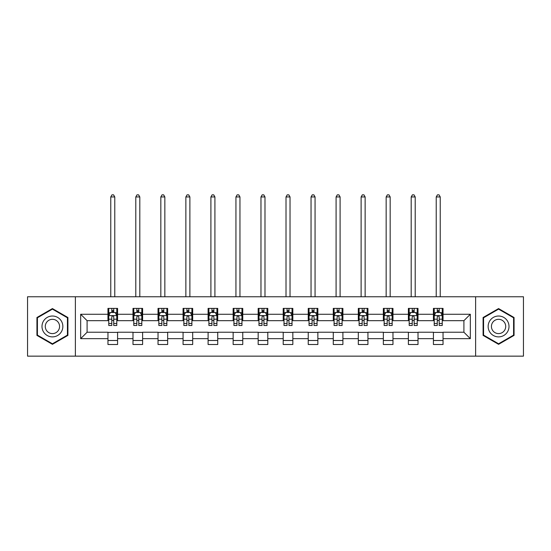 <?xml version="1.0" encoding="UTF-8"?>
<svg xmlns="http://www.w3.org/2000/svg" width="551" height="551" viewBox="0 0 551 551"><rect width="100%" height="100%" fill="white"/><g stroke="black" fill="none" stroke-linecap="round" stroke-linejoin="round"><path stroke-width="0.83" d="M475.623 356.146L523.45 356.146L523.45 296.762L475.623 296.762L475.623 356.146L75.377 356.146L75.377 296.762L27.55 296.762L27.55 356.146L75.377 356.146M475.623 296.762L75.377 296.762M443.045 314.256L443.045 308.402L433.417 308.402L433.417 314.256L418.009 314.256L418.009 308.402L408.381 308.402L408.381 314.256L392.973 314.256L392.973 308.402L383.344 308.402L383.344 314.256L367.937 314.256L367.937 308.402L358.308 308.402L358.308 314.256L342.901 314.256L342.901 308.402L333.272 308.402L333.272 314.256L317.865 314.256L317.865 308.402L308.236 308.402L308.236 314.256L292.836 314.256L292.836 308.402L283.2 308.402L283.2 314.256L267.8 314.256L267.8 308.402L258.164 308.402L258.164 314.256L242.764 314.256L242.764 308.402L233.135 308.402L233.135 314.256L217.728 314.256L217.728 308.402L208.099 308.402L208.099 314.256L192.692 314.256L192.692 308.402L183.063 308.402L183.063 314.256L167.656 314.256L167.656 308.402L158.027 308.402L158.027 314.256L142.619 314.256L142.619 308.402L132.991 308.402L132.991 314.256L117.583 314.256L117.583 308.402L107.955 308.402L107.955 314.256L80.673 314.256L80.673 338.651L87.092 332.232L107.955 332.232L107.955 344.506L117.583 344.506L117.583 332.232L132.991 332.232L132.991 344.506L142.619 344.506L142.619 332.232L158.027 332.232L158.027 344.506L167.656 344.506L167.656 332.232L183.063 332.232L183.063 344.506L192.692 344.506L192.692 332.232L208.099 332.232L208.099 344.506L217.728 344.506L217.728 332.232L233.135 332.232L233.135 344.506L242.764 344.506L242.764 332.232L258.164 332.232L258.164 344.506L267.8 344.506L267.8 332.232L283.2 332.232L283.2 344.506L292.836 344.506L292.836 332.232L308.236 332.232L308.236 344.506L317.865 344.506L317.865 332.232L333.272 332.232L333.272 344.506L342.901 344.506L342.901 332.232L358.308 332.232L358.308 344.506L367.937 344.506L367.937 332.232L383.344 332.232L383.344 344.506L392.973 344.506L392.973 332.232L408.381 332.232L408.381 344.506L418.009 344.506L418.009 332.232L433.417 332.232L433.417 344.506L443.045 344.506L443.045 332.232L463.908 332.232L463.908 320.675L443.045 320.675L443.045 314.256L470.327 314.256L470.327 338.651L443.045 338.651M433.417 338.651L418.009 338.651M408.381 338.651L392.973 338.651M383.344 338.651L367.937 338.651M358.308 338.651L342.901 338.651M333.272 338.651L317.865 338.651M308.236 338.651L292.836 338.651M283.2 338.651L267.8 338.651M258.164 338.651L242.764 338.651M233.135 338.651L217.728 338.651M208.099 338.651L192.692 338.651M183.063 338.651L167.656 338.651M158.027 338.651L142.619 338.651M132.991 338.651L117.583 338.651M107.955 338.651L80.673 338.651M433.417 314.256L433.417 320.675L418.009 320.675L418.009 314.256M408.381 314.256L408.381 320.675L392.973 320.675L392.973 314.256M383.344 314.256L383.344 320.675L367.937 320.675L367.937 314.256M358.308 314.256L358.308 320.675L342.901 320.675L342.901 314.256M333.272 314.256L333.272 320.675L317.865 320.675L317.865 314.256M308.236 314.256L308.236 320.675L292.836 320.675L292.836 314.256M283.2 314.256L283.2 320.675L267.8 320.675L267.8 314.256M258.164 314.256L258.164 320.675L242.764 320.675L242.764 314.256M233.135 314.256L233.135 320.675L217.728 320.675L217.728 314.256M208.099 314.256L208.099 320.675L192.692 320.675L192.692 314.256M183.063 314.256L183.063 320.675L167.656 320.675L167.656 314.256M158.027 314.256L158.027 320.675L142.619 320.675L142.619 314.256M132.991 314.256L132.991 320.675L117.583 320.675L117.583 314.256M107.955 314.256L107.955 320.675L87.092 320.675L80.673 314.256M87.092 320.675L87.092 332.232M470.327 338.651L463.908 332.232M463.908 320.675L470.327 314.256M107.955 312.41L108.754 312.41M111.805 312.41L113.733 312.41M116.778 312.41L117.583 312.41M107.955 320.517L108.754 320.517M111.805 320.517L113.733 320.517M116.778 320.517L117.583 320.517M107.955 332.391L117.583 332.391M107.955 340.497L117.583 340.497M132.991 332.391L142.619 332.391M132.991 340.497L142.619 340.497M132.991 312.41L133.79 312.41M136.841 312.41L138.769 312.41M141.814 312.41L142.619 312.41M132.991 320.517L133.79 320.517M136.841 320.517L138.769 320.517M141.814 320.517L142.619 320.517M158.027 332.391L167.656 332.391M158.027 340.497L167.656 340.497M158.027 312.41L158.826 312.41M161.877 312.41L163.805 312.41M166.85 312.41L167.656 312.41M158.027 320.517L158.826 320.517M161.877 320.517L163.805 320.517M166.85 320.517L167.656 320.517M183.063 332.391L192.692 332.391M183.063 340.497L192.692 340.497M183.063 312.41L183.862 312.41M186.913 312.41L188.835 312.41M191.886 312.41L192.692 312.41M183.063 320.517L183.862 320.517M186.913 320.517L188.835 320.517M191.886 320.517L192.692 320.517M208.099 332.391L217.728 332.391M208.099 340.497L217.728 340.497M208.099 312.41L208.898 312.41M211.949 312.41L213.871 312.41M216.922 312.41L217.728 312.41M208.099 320.517L208.898 320.517M211.949 320.517L213.871 320.517M216.922 320.517L217.728 320.517M233.135 332.391L242.764 332.391M233.135 340.497L242.764 340.497M233.135 312.41L233.934 312.41M236.985 312.41L238.907 312.41M241.958 312.41L242.764 312.41M233.135 320.517L233.934 320.517M236.985 320.517L238.907 320.517M241.958 320.517L242.764 320.517M258.164 332.391L267.8 332.391M258.164 340.497L267.8 340.497M258.164 312.41L258.97 312.41M262.021 312.41L263.943 312.41M266.994 312.41L267.8 312.41M258.164 320.517L258.97 320.517M262.021 320.517L263.943 320.517M266.994 320.517L267.8 320.517M283.2 332.391L292.836 332.391M283.2 340.497L292.836 340.497M283.2 312.41L284.006 312.41M287.057 312.41L288.979 312.41M292.03 312.41L292.836 312.41M283.2 320.517L284.006 320.517M287.057 320.517L288.979 320.517M292.03 320.517L292.836 320.517M308.236 332.391L317.865 332.391M308.236 340.497L317.865 340.497M308.236 312.41L309.042 312.41M312.093 312.41L314.015 312.41M317.066 312.41L317.865 312.41M308.236 320.517L309.042 320.517M312.093 320.517L314.015 320.517M317.066 320.517L317.865 320.517M333.272 332.391L342.901 332.391M333.272 340.497L342.901 340.497M333.272 312.41L334.078 312.41M337.129 312.41L339.051 312.41M342.102 312.41L342.901 312.41M333.272 320.517L334.078 320.517M337.129 320.517L339.051 320.517M342.102 320.517L342.901 320.517M358.308 332.391L367.937 332.391M358.308 340.497L367.937 340.497M358.308 312.41L359.114 312.41M362.165 312.41L364.087 312.41M367.138 312.41L367.937 312.41M358.308 320.517L359.114 320.517M362.165 320.517L364.087 320.517M367.138 320.517L367.937 320.517M383.344 332.391L392.973 332.391M383.344 340.497L392.973 340.497M383.344 312.41L384.15 312.41M387.195 312.41L389.123 312.41M392.174 312.41L392.973 312.41M383.344 320.517L384.15 320.517M387.195 320.517L389.123 320.517M392.174 320.517L392.973 320.517M408.381 332.391L418.009 332.391M408.381 340.497L418.009 340.497M408.381 312.41L409.186 312.41M412.231 312.41L414.159 312.41M417.21 312.41L418.009 312.41M408.381 320.517L409.186 320.517M412.231 320.517L414.159 320.517M417.21 320.517L418.009 320.517M433.417 332.391L443.045 332.391M433.417 340.497L443.045 340.497M433.417 312.41L434.222 312.41M437.267 312.41L439.195 312.41M442.246 312.41L443.045 312.41M433.417 320.517L434.222 320.517M437.267 320.517L439.195 320.517M442.246 320.517L443.045 320.517M52.428 344.334L67.911 335.394L67.911 317.514L52.428 308.574L36.938 317.514L36.938 335.394L52.428 344.334M514.062 317.514L498.572 308.574L483.089 317.514L483.089 335.394L498.572 344.334L514.062 335.394L514.062 317.514M113.733 310.488L111.805 310.488M116.778 323.478L113.733 323.478L113.733 325.489L116.778 325.489L116.778 315.702L115.173 312.493L110.358 312.493L108.754 315.702L108.754 325.489L111.805 325.489L111.805 323.478L108.754 323.478M108.754 315.702L108.754 308.402M116.778 315.702L116.778 308.402M111.805 312.493L111.805 308.402M113.733 308.402L113.733 312.493M113.733 323.478L113.733 316.908C113.093 315.668 112.445 315.668 111.805 316.908L111.805 323.478M114.773 296.762L114.773 196.941L110.765 196.941L110.765 296.762M110.765 196.941L111.963 194.854L113.568 194.854L114.773 196.941M61.457 331.668A10.435 10.435 0 0 0 57.641 317.417A10.435 10.435 0 0 0 43.391 321.24A10.435 10.435 0 0 0 47.207 335.49A10.435 10.435 0 0 0 61.457 331.668M58.613 330.028A7.142 7.142 0 0 0 55.995 320.269A7.142 7.142 0 0 0 46.243 322.886A7.142 7.142 0 0 0 48.853 332.639A7.142 7.142 0 0 0 58.613 330.028M37.42 335.118L37.42 317.789L52.428 309.125L67.429 317.789L67.429 335.118L52.428 343.783L37.42 335.118M498.572 316.019A10.435 10.435 0 0 0 488.145 326.454A10.435 10.435 0 0 0 498.572 336.888A10.435 10.435 0 0 0 509.007 326.454A10.435 10.435 0 0 0 498.572 316.019M498.572 319.311A7.142 7.142 0 0 0 491.43 326.454A7.142 7.142 0 0 0 498.572 333.596A7.142 7.142 0 0 0 505.715 326.454A7.142 7.142 0 0 0 498.572 319.311M513.58 335.118L498.572 343.783L483.571 335.118L483.571 317.789L498.572 309.125L513.58 317.789L513.58 335.118M138.769 310.488L136.841 310.488M141.814 323.478L138.769 323.478L138.769 325.489L141.814 325.489L141.814 315.702L140.209 312.493L135.394 312.493L133.79 315.702L133.79 325.489L136.841 325.489L136.841 323.478L133.79 323.478M133.79 315.702L133.79 308.402M141.814 315.702L141.814 308.402M136.841 312.493L136.841 308.402M138.769 308.402L138.769 312.493M138.769 323.478L138.769 316.908C138.122 315.668 137.481 315.668 136.841 316.908L136.841 323.478M139.809 296.762L139.809 196.941L135.801 196.941L135.801 296.762M135.801 196.941L136.999 194.854L138.604 194.854L139.809 196.941M163.805 310.488L161.877 310.488M166.85 323.478L163.805 323.478L163.805 325.489L166.85 325.489L166.85 315.702L165.245 312.493L160.431 312.493L158.826 315.702L158.826 325.489L161.877 325.489L161.877 323.478L158.826 323.478M158.826 315.702L158.826 308.402M166.85 315.702L166.85 308.402M161.877 312.493L161.877 308.402M163.805 308.402L163.805 312.493M163.805 323.478L163.805 316.908C163.158 315.668 162.517 315.668 161.877 316.908L161.877 323.478M164.845 296.762L164.845 196.941L160.83 196.941L160.83 296.762M160.83 196.941L162.035 194.854L163.64 194.854L164.845 196.941M188.835 310.488L186.913 310.488M191.886 323.478L188.835 323.478L188.835 325.489L191.886 325.489L191.886 315.702L190.281 312.493L185.467 312.493L183.862 315.702L183.862 325.489L186.913 325.489L186.913 323.478L183.862 323.478M183.862 315.702L183.862 308.402M191.886 315.702L191.886 308.402M186.913 312.493L186.913 308.402M188.835 308.402L188.835 312.493M188.835 323.478L188.835 316.908C188.194 315.668 187.554 315.668 186.913 316.908L186.913 323.478M189.881 296.762L189.881 196.941L185.866 196.941L185.866 296.762M185.866 196.941L187.071 194.854L188.676 194.854L189.881 196.941M213.871 310.488L211.949 310.488M216.922 323.478L213.871 323.478L213.871 325.489L216.922 325.489L216.922 315.702L215.317 312.493L210.503 312.493L208.898 315.702L208.898 325.489L211.949 325.489L211.949 323.478L208.898 323.478M208.898 315.702L208.898 308.402M216.922 315.702L216.922 308.402M211.949 312.493L211.949 308.402M213.871 308.402L213.871 312.493M213.871 323.478L213.871 316.908C213.23 315.668 212.59 315.668 211.949 316.908L211.949 323.478M214.918 296.762L214.918 196.941L210.902 196.941L210.902 296.762M210.902 196.941L212.107 194.854L213.712 194.854L214.918 196.941M238.907 310.488L236.985 310.488M241.958 323.478L238.907 323.478L238.907 325.489L241.958 325.489L241.958 315.702L240.353 312.493L235.539 312.493L233.934 315.702L233.934 325.489L236.985 325.489L236.985 323.478L233.934 323.478M233.934 315.702L233.934 308.402M241.958 315.702L241.958 308.402M236.985 312.493L236.985 308.402M238.907 308.402L238.907 312.493M238.907 323.478L238.907 316.908C238.266 315.668 237.626 315.668 236.985 316.908L236.985 323.478M239.954 296.762L239.954 196.941L235.938 196.941L235.938 296.762M235.938 196.941L237.144 194.854L238.748 194.854L239.954 196.941M263.943 310.488L262.021 310.488M266.994 323.478L263.943 323.478L263.943 325.489L266.994 325.489L266.994 315.702L265.389 312.493L260.575 312.493L258.97 315.702L258.97 325.489L262.021 325.489L262.021 323.478L258.97 323.478M258.97 315.702L258.97 308.402M266.994 315.702L266.994 308.402M262.021 312.493L262.021 308.402M263.943 308.402L263.943 312.493M263.943 323.478L263.943 316.908C263.302 315.668 262.662 315.668 262.021 316.908L262.021 323.478M264.99 296.762L264.99 196.941L260.974 196.941L260.974 296.762M260.974 196.941L262.18 194.854L263.784 194.854L264.99 196.941M288.979 310.488L287.057 310.488M292.03 323.478L288.979 323.478L288.979 325.489L292.03 325.489L292.03 315.702L290.425 312.493L285.611 312.493L284.006 315.702L284.006 325.489L287.057 325.489L287.057 323.478L284.006 323.478M284.006 315.702L284.006 308.402M292.03 315.702L292.03 308.402M287.057 312.493L287.057 308.402M288.979 308.402L288.979 312.493M288.979 323.478L288.979 316.908C288.338 315.668 287.698 315.668 287.057 316.908L287.057 323.478M290.026 296.762L290.026 196.941L286.01 196.941L286.01 296.762M286.01 196.941L287.216 194.854L288.82 194.854L290.026 196.941M314.015 310.488L312.093 310.488M317.066 323.478L314.015 323.478L314.015 325.489L317.066 325.489L317.066 315.702L315.461 312.493L310.647 312.493L309.042 315.702L309.042 325.489L312.093 325.489L312.093 323.478L309.042 323.478M309.042 315.702L309.042 308.402M317.066 315.702L317.066 308.402M312.093 312.493L312.093 308.402M314.015 308.402L314.015 312.493M314.015 323.478L314.015 316.908C313.374 315.668 312.734 315.668 312.093 316.908L312.093 323.478M315.062 296.762L315.062 196.941L311.046 196.941L311.046 296.762M311.046 196.941L312.252 194.854L313.856 194.854L315.062 196.941M339.051 310.488L337.129 310.488M342.102 323.478L339.051 323.478L339.051 325.489L342.102 325.489L342.102 315.702L340.497 312.493L335.683 312.493L334.078 315.702L334.078 325.489L337.129 325.489L337.129 323.478L334.078 323.478M334.078 315.702L334.078 308.402M342.102 315.702L342.102 308.402M337.129 312.493L337.129 308.402M339.051 308.402L339.051 312.493M339.051 323.478L339.051 316.908C338.41 315.668 337.77 315.668 337.129 316.908L337.129 323.478M340.098 296.762L340.098 196.941L336.082 196.941L336.082 296.762M336.082 196.941L337.288 194.854L338.893 194.854L340.098 196.941M364.087 310.488L362.165 310.488M367.138 323.478L364.087 323.478L364.087 325.489L367.138 325.489L367.138 315.702L365.533 312.493L360.719 312.493L359.114 315.702L359.114 325.489L362.165 325.489L362.165 323.478L359.114 323.478M359.114 315.702L359.114 308.402M367.138 315.702L367.138 308.402M362.165 312.493L362.165 308.402M364.087 308.402L364.087 312.493M364.087 323.478L364.087 316.908C363.446 315.668 362.806 315.668 362.165 316.908L362.165 323.478M365.134 296.762L365.134 196.941L361.119 196.941L361.119 296.762M361.119 196.941L362.324 194.854L363.929 194.854L365.134 196.941M389.123 310.488L387.195 310.488M392.174 323.478L389.123 323.478L389.123 325.489L392.174 325.489L392.174 315.702L390.569 312.493L385.755 312.493L384.15 315.702L384.15 325.489L387.195 325.489L387.195 323.478L384.15 323.478M384.15 315.702L384.15 308.402M392.174 315.702L392.174 308.402M387.195 312.493L387.195 308.402M389.123 308.402L389.123 312.493M389.123 323.478L389.123 316.908C388.483 315.668 387.842 315.668 387.195 316.908L387.195 323.478M390.17 296.762L390.17 196.941L386.155 196.941L386.155 296.762M386.155 196.941L387.36 194.854L388.965 194.854L390.17 196.941M414.159 310.488L412.231 310.488M417.21 323.478L414.159 323.478L414.159 325.489L417.21 325.489L417.21 315.702L415.606 312.493L410.791 312.493L409.186 315.702L409.186 325.489L412.231 325.489L412.231 323.478L409.186 323.478M409.186 315.702L409.186 308.402M417.21 315.702L417.21 308.402M412.231 312.493L412.231 308.402M414.159 308.402L414.159 312.493M414.159 323.478L414.159 316.908C413.519 315.668 412.878 315.668 412.231 316.908L412.231 323.478M415.199 296.762L415.199 196.941L411.191 196.941L411.191 296.762M411.191 196.941L412.396 194.854L414.001 194.854L415.199 196.941M439.195 310.488L437.267 310.488M442.246 323.478L439.195 323.478L439.195 325.489L442.246 325.489L442.246 315.702L440.642 312.493L435.827 312.493L434.222 315.702L434.222 325.489L437.267 325.489L437.267 323.478L434.222 323.478M434.222 315.702L434.222 308.402M442.246 315.702L442.246 308.402M437.267 312.493L437.267 308.402M439.195 308.402L439.195 312.493M439.195 323.478L439.195 316.908C438.555 315.668 437.914 315.668 437.267 316.908L437.267 323.478M440.235 296.762L440.235 196.941L436.227 196.941L436.227 296.762M436.227 196.941L437.432 194.854L439.037 194.854L440.235 196.941M116.743 315.62L108.795 315.62M108.754 312.686L110.262 312.686M115.269 312.686L116.778 312.686M111.805 319.181L108.754 319.181M116.778 319.181L113.733 319.181M113.733 311.508L111.805 311.508M141.772 315.62L133.831 315.62M133.79 312.686L135.298 312.686M140.305 312.686L141.814 312.686M136.841 319.181L133.79 319.181M141.814 319.181L138.769 319.181M138.769 311.508L136.841 311.508M166.808 315.62L158.867 315.62M158.826 312.686L160.334 312.686M165.341 312.686L166.85 312.686M161.877 319.181L158.826 319.181M166.85 319.181L163.805 319.181M163.805 311.508L161.877 311.508M191.844 315.62L183.903 315.62M183.862 312.686L185.37 312.686M190.377 312.686L191.886 312.686M186.913 319.181L183.862 319.181M191.886 319.181L188.835 319.181M188.835 311.508L186.913 311.508M216.88 315.62L208.939 315.62M208.898 312.686L210.406 312.686M215.413 312.686L216.922 312.686M211.949 319.181L208.898 319.181M216.922 319.181L213.871 319.181M213.871 311.508L211.949 311.508M241.917 315.62L233.975 315.62M233.934 312.686L235.442 312.686M240.45 312.686L241.958 312.686M236.985 319.181L233.934 319.181M241.958 319.181L238.907 319.181M238.907 311.508L236.985 311.508M266.953 315.62L259.011 315.62M258.97 312.686L260.478 312.686M265.486 312.686L266.994 312.686M262.021 319.181L258.97 319.181M266.994 319.181L263.943 319.181M263.943 311.508L262.021 311.508M291.989 315.62L284.047 315.62M284.006 312.686L285.514 312.686M290.522 312.686L292.03 312.686M287.057 319.181L284.006 319.181M292.03 319.181L288.979 319.181M288.979 311.508L287.057 311.508M317.025 315.62L309.083 315.62M309.042 312.686L310.55 312.686M315.558 312.686L317.066 312.686M312.093 319.181L309.042 319.181M317.066 319.181L314.015 319.181M314.015 311.508L312.093 311.508M342.061 315.62L334.12 315.62M334.078 312.686L335.587 312.686M340.594 312.686L342.102 312.686M337.129 319.181L334.078 319.181M342.102 319.181L339.051 319.181M339.051 311.508L337.129 311.508M367.097 315.62L359.156 315.62M359.114 312.686L360.623 312.686M365.63 312.686L367.138 312.686M362.165 319.181L359.114 319.181M367.138 319.181L364.087 319.181M364.087 311.508L362.165 311.508M392.133 315.62L384.192 315.62M384.15 312.686L385.659 312.686M390.666 312.686L392.174 312.686M387.195 319.181L384.15 319.181M392.174 319.181L389.123 319.181M389.123 311.508L387.195 311.508M417.169 315.62L409.228 315.62M409.186 312.686L410.695 312.686M415.702 312.686L417.21 312.686M412.231 319.181L409.186 319.181M417.21 319.181L414.159 319.181M414.159 311.508L412.231 311.508M442.205 315.62L434.257 315.62M434.222 312.686L435.731 312.686M440.738 312.686L442.246 312.686M437.267 319.181L434.222 319.181M442.246 319.181L439.195 319.181M439.195 311.508L437.267 311.508"/></g></svg>
